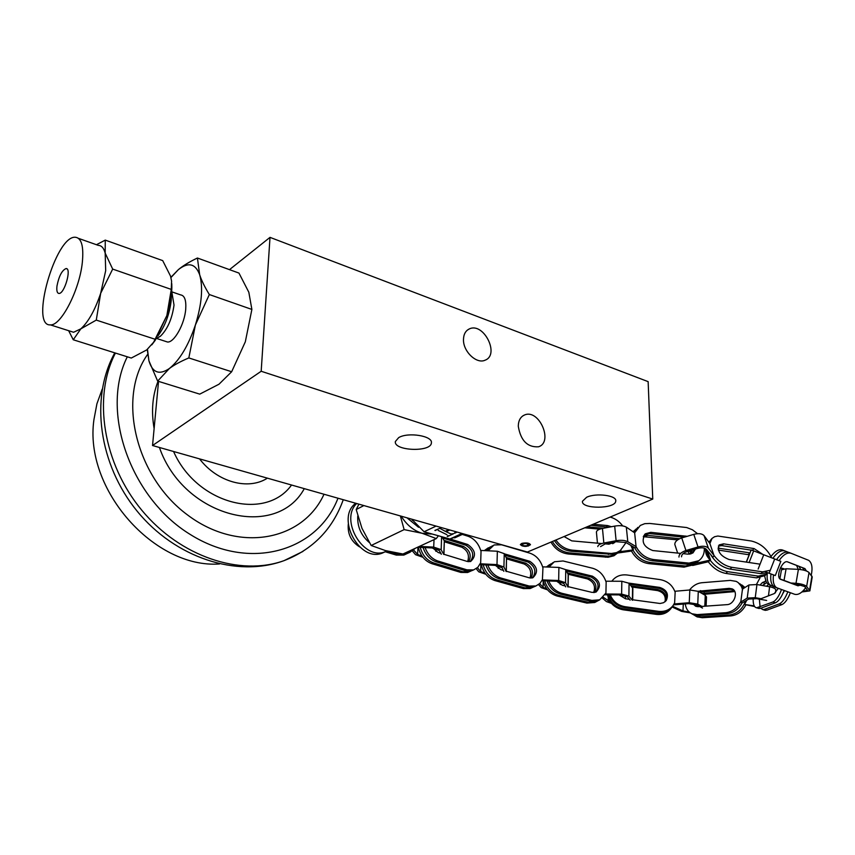 <?xml version="1.0" encoding="UTF-8"?>
<svg xmlns="http://www.w3.org/2000/svg" width="855" height="855" viewBox="0 0 855 855"><rect width="100%" height="100%" fill="white"/><g stroke="black" fill="none" stroke-linecap="round" stroke-linejoin="round"><path stroke-width="1.28" d="M521.497 543.556L522.298 543.278C526.766 542.551 529.491 543.032 530.474 544.721C526.872 546.976 523.495 546.944 520.353 544.624L521.497 543.556M270.009 237.369L648.143 381.64L652.76 499.074L261.181 371.262L270.009 237.369L229.493 269.646M518.28 426.218C518.429 420.414 520.567 416.642 524.714 414.91C539.195 408.765 553.687 442.366 538.436 446.802C527.396 447.432 520.674 440.571 518.28 426.218M463.485 339.371C463.666 334.198 465.612 330.714 469.32 328.929C483.567 321.854 500.164 354.814 485.063 360.201C476.524 364.369 462.908 351.298 463.485 339.371M652.76 499.074L527.407 552.041L152.532 445.519L158.538 381.383M152.532 445.519L261.181 371.262M398.676 437.632C408.017 431.828 433.036 435.932 431.38 442.911C431.187 452.413 393.578 450.98 395.363 441.522L398.676 437.632M586.637 497.268C596.074 492.672 617.064 495.43 615.75 501.041C615.686 509.088 580.93 509.302 582.458 501.254L586.637 497.268M147.466 349.321L148.92 360.789C152.489 372.737 159.287 375.324 169.343 368.537L157.651 381.106L199.739 394.134L218.998 384.216L231.662 371.743L245.321 341.797L251.883 309.435L248.826 292.25L238.962 273.076L197.42 258.018L199.664 274.722C195.421 263.511 188.314 261.822 178.342 269.656L170.925 277.565M96.444 244.722L105.261 240.116L105.176 253.112L112.678 269.09L100.666 293.329L105.689 270.64L105.176 253.112C103.829 248.046 101.521 245.46 98.24 245.353L78.521 238.374M155.183 339.275L96.273 320.101L80.84 328.844L73.263 339.766L131.285 358.053L146.707 349.93L153.601 342.267L166.853 315.57L171.278 289.407L171.588 281.103L170.53 276.101L162.707 260.615L105.261 240.116M171.77 283.668C172.261 292.998 170.615 303.632 166.853 315.57L155.236 340.279L151.805 344.864M171.417 294.836L171.214 300.436C169.547 314.127 165.143 325.926 158.015 335.812M56.964 286.083C58.888 276.218 61.913 270.372 66.027 268.556C71.927 267.904 64.499 294.045 58.942 293.447C57.135 293.212 56.473 290.753 56.964 286.083M82.315 262.571C79.494 290.198 60.876 326.086 50.381 324.879C29.572 326.631 55.596 235.467 75.315 237.241C81.546 237.947 83.876 246.39 82.315 262.571M171.727 291.32L174.025 305.064C172.122 318.733 167.612 329.09 160.494 336.154L157.619 337.875M171.973 291.897L180.64 294.9C184.595 295.509 186.294 300.223 185.727 309.061C184.691 324.002 174.099 342.93 167.441 342L165.464 341.348M188.827 357.935C180.608 361.409 174.121 364.935 169.343 368.537C179.646 360.244 188.324 345.741 195.389 325.018C201.801 304.091 203.223 287.333 199.664 274.722C201.459 280.355 204.687 286.97 209.336 294.548L195.389 325.018L188.827 357.935L231.662 371.743M170.872 277.351L178.342 269.656C183.034 265.713 189.393 261.833 197.42 258.018M171.278 289.407L112.678 269.09M157.651 381.106L148.92 360.789L147.263 349.481M70.42 331.248L73.583 332.264L80.84 328.844C88.45 321.843 95.055 310.002 100.666 293.329L96.273 320.101M73.263 339.766L68.635 330.682M209.336 294.548L251.883 309.435M411.661 519.156L424.091 531.757L436.093 526.092M424.091 531.757L449.922 539.003L462.021 533.467M454.411 533.028L457.158 532.077L454.71 533.21L455.181 532.323M446.064 531.714L449.783 529.982L446.064 531.714L451.013 533.98L453.556 533.734L447.56 536.502L453.556 533.734M447.229 536.331L448.063 535.583M446.876 534.674L438.839 530.731L446.876 534.664M438.134 530.41L438.839 530.731L438.134 530.399M436.029 530.282L435.238 530.581L436.029 530.271M434.885 530.41L441.073 527.834M440.261 528.561L445.284 531.318L448.779 529.694M449.922 539.003L459.979 535.476M412.26 520.374L413.628 519.712M359.581 546.879C351.213 541.578 347.44 533.99 348.295 524.115M441.383 554.179L439.224 550.417L431.925 547.927L417.635 547.221M419.377 546.42L433.699 547.104L441.02 549.615L443.766 554.446L444.322 540.884L443.959 554.297M409.908 552.309L403.613 553.709M405.334 554.361L407.835 553.206L405.559 554.286L397.992 554.297L387.23 551.048M405.751 554.222L403.838 555.077L396.282 555.087L385.188 551.753M422.199 556.316L417.497 554.371L413.681 550.128L417.625 554.393L422.178 556.284M442.217 537.111L444.322 540.884M412.623 551.229L415.509 554.681L422.926 557.289M419.42 546.398L424.369 546.655M415.38 548.269L409.887 552.309L405.505 552.832M410.037 552.255L403.784 553.623M404.276 554.874L405.601 554.264L398.174 554.2L390.297 551.764M398.174 554.2L396.431 554.981L385.53 551.635M441.276 554.254L439.246 550.481L432.021 547.959M441.597 536.951L441.169 549.872M503.873 571.332L502.088 567.763L495.184 565.379L479.826 564.631M462.309 534.418L468.08 536.256C474.472 538.693 478.789 543.769 481.034 551.475L480.67 562.782L477.86 567.293L473.649 569.9L466.883 569.825L437.813 560.987C431.935 558.924 427.692 554.457 425.074 547.595M480.243 563.798L496.99 564.61L503.916 566.993L506.181 571.578L506.513 558.336L506.31 571.226M480.745 550.438L497.354 551.24L504.258 553.666L506.513 558.336M470.197 561.596C474.6 555.44 473.21 550.011 466.039 545.308L442.698 537.966M443.777 554.243L467.183 561.436L470.645 561.479C476.566 555.91 475.615 550.257 467.781 544.517L450.147 538.971M473.691 569.879L471.885 570.648L465.12 570.584L436.082 561.767C429.883 559.555 425.544 554.799 423.054 547.489M471.522 570.755L469.342 571.739L462.587 571.674L433.571 562.889C426.912 560.463 422.466 555.28 420.211 547.35M469.395 571.728L467.6 572.497L460.834 572.433L431.839 563.669C424.871 561.072 420.361 555.611 418.298 547.253M485.822 574.271L478.715 571.803L476.203 568.671M432.833 548.023L438.188 552.522L440.774 553.313M468.743 561.724C471.746 555.355 470.004 550.257 463.517 546.441L444.012 540.328M467.642 561.564C469.694 555.248 467.738 550.47 461.786 547.221L444.472 541.803M477.4 567.741L480.66 571.503L485.116 573.342M565.721 586.883L563.808 583.463L556.947 581.261L541.91 580.716M487.991 550.791L494.083 544.956L501.596 544.806L530.015 553.217C536.341 555.483 540.659 560.356 542.946 567.859L542.423 579.647L540.007 583.356L535.914 585.974L529.181 586.038L500.485 577.905C494.671 575.981 490.449 571.696 487.81 565.016M542.294 579.914L558.668 580.502L565.55 582.704L567.987 587.086M542.647 566.844L558.903 567.421L565.754 569.665L568.319 574.72L568.137 586.658M532.398 577.937C536.694 571.845 535.273 566.566 528.144 562.077L505.059 555.323M506.192 571.193L529.395 577.841L532.825 577.798C538.586 572.241 537.581 566.737 529.811 561.297L504.343 553.837M535.925 585.964L534.236 586.712L527.503 586.787L498.828 578.675C492.704 576.612 488.387 572.038 485.875 564.92M533.851 586.84L531.81 587.791L525.088 587.866L496.445 579.776C489.862 577.51 485.437 572.519 483.15 564.792M530.143 588.539L531.81 587.791L530.143 588.539L523.42 588.603L494.799 580.545C487.906 578.119 483.417 572.839 481.322 564.706M547.542 589.854L541.194 587.631L538.565 584.606M486.805 550.727L492.373 545.789M495.483 565.401L500.763 569.644L503.403 570.392M485.245 550.652L490.396 546.815M531.008 578.087C533.958 571.813 532.205 566.854 525.74 563.199L506.096 557.471M529.95 577.98C532.002 571.749 530.047 567.089 524.094 563.969L506.62 558.881M484.304 550.609L488.387 547.766M539.665 583.687L543.085 587.321L546.794 588.903M630.135 600.157L627.388 596.865L620.132 594.909L605.105 594.813M549.049 567.068L554.329 561.778L563.039 560.966L592.622 568.254C599.227 570.264 603.737 574.913 606.152 582.191L605.928 593.039L599.697 599.815L591.831 600.413L561.981 593.317C555.878 591.596 551.475 587.481 548.75 580.962M605.511 594.022L621.617 594.118L628.895 596.074L632.411 600.295M605.842 581.208L621.831 581.272L629.077 583.26L632.86 588.368L632.711 599.772M595.711 592.205C599.889 586.06 598.318 580.983 591.008 576.986L566.48 571.001M567.688 586.551L592.034 592.387L596.053 592.066C601.546 586.263 600.338 580.962 592.43 576.174L565.754 569.654L565.55 582.704M599.772 599.783L598.265 600.595L590.399 601.193L560.581 594.118C554.147 592.259 549.637 587.855 547.061 580.908M597.998 600.702L596.181 601.717L588.336 602.315L558.561 595.262C551.646 593.21 547.029 588.39 544.688 580.823M596.266 601.674L594.759 602.486L586.915 603.085L557.161 596.053C549.925 593.851 545.244 588.753 543.117 580.759M611.485 603.395L606.43 601.589L602.412 598.126M548.162 567.036L552.939 562.611M556.755 581.25L562.248 585.237L565.198 585.953M547.029 567.004L551.154 563.712M594.524 592.515C597.527 586.274 595.668 581.486 588.956 578.151L567.538 572.936M593.637 592.579C595.839 586.402 593.808 581.86 587.535 578.953L568.254 574.261M546.409 566.983L549.573 564.642M603.309 597.271L610.662 602.348M702.5 608.065L697.039 604.998L688.564 603.641L673.59 604.848M611.827 581.229C615.461 576.388 620.516 574.304 626.993 574.977L660.113 579.605C667.552 581.026 672.575 585.226 675.151 592.216L674.627 602.946L673.045 605.629C669.454 610.075 664.581 611.977 658.425 611.325L625.016 606.697C617.876 605.383 612.96 601.428 610.256 594.845M674.125 603.961L689.248 602.722L697.755 604.09L701.88 606.409M674.83 591.275L689.814 589.982L698.289 591.35L705.257 595.337L706.486 596.95L706.112 606.11M665.992 600.83C668.15 594.663 665.842 590.495 659.066 588.336L629.911 584.275M631.877 599.665L660.092 603.491L663.608 602.689L666.269 600.467C669.005 594.161 666.804 589.811 659.697 587.417L628.97 583.131M672.618 606.216L672.393 606.526C668.802 610.962 663.94 612.864 657.794 612.212L624.439 607.584C616.893 606.152 611.881 601.899 609.401 594.845M672.019 607.007L671.453 607.82C667.873 612.244 663.01 614.136 656.886 613.484L623.605 608.878C615.472 607.253 610.363 602.572 608.279 594.834M671.036 608.386L670.801 608.707C667.231 613.131 662.379 615.023 656.266 614.371L623.028 609.775C614.499 608.001 609.337 603.021 607.563 594.834M690.263 612.864L681.659 611.421L672.062 606.954M619.17 594.909L625.507 598.778L629.44 599.323M665.436 601.418C666.943 595.465 664.517 591.553 658.158 589.661L631.247 585.91M665.008 601.792C666.098 596.031 663.608 592.291 657.538 590.581L632.166 587.043M672.575 606.281L682.974 610.919L689.269 612.095M766.646 600.434L756.75 598.671L748.734 599.056L742.044 603.032M775.432 592.836L775.774 590.1C775.731 588.732 773.679 587.62 769.607 586.787L756.942 584.531L748.937 584.97L742.482 589.095L740.761 602.102L747.206 598.083L755.243 597.688L760.993 598.714M733.451 589.736L730.651 589.309L699.679 592.152M693.01 603.79L695.607 606.227L698.257 606.665L726.953 604.645C734.52 604.517 738.763 591.361 732.072 588.839L729.165 588.358L698.108 591.254M738.186 582.608L743.348 588.539M689.515 590.014C692.956 585.686 697.007 583.26 701.677 582.747L730.245 580.395L736.112 581.357C739.511 582.992 741.659 585.867 742.557 589.961M741.093 600.969C737.587 607.958 732.511 611.87 725.852 612.704L697.124 614.606L691.952 613.772C688.104 611.977 685.881 608.696 685.283 603.908M740.761 602.102L742.097 602.935C738.496 609.337 733.59 612.907 727.359 613.623L698.642 615.514L693.458 614.681L691.481 613.559M741.809 584.938L744.983 587.503M739.97 583.805L744.448 587.845M745.603 600.98C742.482 609.22 737.128 613.879 729.529 614.959L700.822 616.829L695.649 615.985L693.255 614.553M745.742 605.201C742.161 611.603 737.256 615.162 731.014 615.878L702.329 617.727L697.156 616.893L695.179 615.771M754.591 606.526L744.534 604.474L754.196 605.853M746.704 600.306L744.534 604.474M694.196 604.004L695.767 606.302M734.327 590.73L701.944 593.445M696.141 604.581L697.06 606.633M734.819 591.585L703.505 594.343M697.595 605.308L698.065 606.676M757.787 598.853L759.454 599.312L774.352 593.552L778.253 588.411M781.438 569.922L779.878 578.824L778.862 576.591M781.438 568.073L783.95 568.799M780.444 567.784L782.517 569.045M781.513 589.576C778.926 596.395 776.041 600.531 772.867 602.005L756.611 607.809C754.11 607.317 752.966 604.143 753.191 598.308M784.088 590.495C781.502 597.228 778.638 601.322 775.474 602.764L760.533 608.343L758.257 608.29M787.808 591.831C785.232 598.447 782.378 602.454 779.247 603.876L764.242 609.423L762.863 609.636L760.768 608.258M790.373 592.75C787.808 599.28 784.965 603.245 781.855 604.635L766.796 610.171L764.498 610.117M790.64 583.024L796.005 583.302C801.135 583.762 804.673 584.82 806.65 586.466L809.877 590.869L801.905 591.97M781.459 569.783L786.087 568.778L798.41 569.355C803.529 569.793 807.067 570.841 809.022 572.529L812.218 577.018L809.899 590.698M766.422 582.715L762.692 585.557M765.62 581.25L762.446 582.544L759.977 585.077M756.461 584.457L759.956 577.959M760.063 606.815L759.411 599.622M762.927 585.6L763.365 584.638M765.033 581.486L765.449 580.823M782.838 593.562L784.495 590.645M768.431 584.499L766.625 586.252M770.729 585.397L769.361 586.744M802.621 591.329L807.505 590.335L804.715 586.562L795.994 583.965M787.904 552.116L785.018 550.973C781.214 549.829 777.174 552.277 772.909 558.294M785.018 550.973L782.528 550.022C778.969 548.91 775.132 551.058 771.018 556.466M764.616 576.024L766.475 582.789L771.092 585.579M767.288 573.235C766.646 579.295 767.726 583.313 770.515 585.269L773.967 586.615M811.245 575.255C812.795 567.752 811.951 562.782 808.712 560.356L791.121 553.292C787.327 552.159 783.298 554.606 779.023 560.656M791.121 553.292L788.62 552.341C784.826 551.208 780.786 553.655 776.522 559.683M770.986 573.972C770.163 580.395 771.199 584.638 774.096 586.701L777.152 588.005M773.486 574.923C772.642 581.368 773.679 585.622 776.575 587.695L794.637 594.278C798.089 595.198 801.776 593.017 805.699 587.727M769.105 573.256L775.271 575.554L780.839 561.35L774.694 558.988L769.105 573.256L765.738 571.963M787.444 561.842L799.051 566.384L800.665 569.558M790.939 583.046L780.113 579.059M787.391 561.831L796.593 565.433L798.271 569.345M789.507 582.447L779.995 578.942M787.551 561.874L802.621 567.752L804.106 570.242M798.42 584.232L795.503 584.82L780.369 579.241M801.327 584.895L797.972 585.793L780.423 579.284C775.282 576.687 782.56 559.394 787.733 561.927L804.737 568.532L806.532 571.022M751.203 549.915L774.694 558.988M695.51 563.392L710.067 560.121C715.058 566.534 720.904 570.381 727.605 571.653L758.321 576.131L766.465 574.175L767.64 572.7M707.288 550.47L710.505 559.865M685.881 551.956L690.722 551.037M705.738 548.782L709.329 559.052L705.835 548.857M709.329 559.052C706.412 556.017 705.204 552.587 705.706 548.771M710.067 560.121L708.56 561.714L692.678 565.465M718.018 548.119L749.899 552.886L748.2 554.649L749.258 554.874M708.293 561.778C713.273 568.254 719.141 572.145 725.906 573.427L756.6 577.873L765.033 575.607M771.627 557.802C767.095 548.782 760.33 543.182 751.31 541.012L717.858 536.032L714.588 536.716L712.065 538.372L709.874 543.524L704.071 535.658L708.389 548.205L713.978 555.408C719.002 562.013 724.944 565.978 731.805 567.314L762.564 571.856L770.28 570.274M711.745 538.703L708.987 542.177M710.505 554.35C715.389 562.44 721.909 567.346 730.085 569.088L760.832 573.609L767.576 572.668M714.149 555.803L712.846 557.171L706.369 549.359C704.638 547.67 701.741 547.35 697.669 548.397L687.26 551.464C683.412 552.811 681.499 554.596 681.531 556.808M678.956 557.043C678.923 554.339 681.253 552.17 685.934 550.524L698.043 546.965C702.949 545.704 706.401 546.121 708.389 548.205M675.023 545.052L674.819 544.464C674.777 541.749 677.085 539.569 681.745 537.934L693.779 534.375C698.653 533.125 702.083 533.552 704.071 535.658M718.36 550.075L748.2 554.649M718.382 546.046L721.866 545.629L752.368 550.342L756.579 551.988M759.742 564.118L729.058 559.512C720.295 555.996 716.992 551.122 719.151 544.913L723.554 543.833L754.078 548.579L762.81 554.393M709.874 543.524L713.978 555.408M619.255 551.785L632.914 549.936C636.964 557.193 642.768 561.372 650.334 562.483L685.486 565.978L695.233 563.595L696.846 562.237M632.999 546.687L633.32 549.776M631.257 545.65L632.337 548.728L632.069 546.131M632.337 548.728L630.851 545.415M632.914 549.936L631.695 551.015L617.909 553.003M643.687 535.807L647.406 535.326L679.629 538.736M643.281 536.716L677.63 539.868M636.12 529.021L633.416 531.703M634.538 530.399L633.224 531.575M631.492 551.048C635.532 558.347 641.346 562.547 648.945 563.659L684.043 567.143L693.79 564.76L694.965 563.808M697.552 533.691L692.432 529.779L686.693 527.546L649.832 523.452L644.766 523.666L640.299 525.44L634.645 532.825L626.32 527.129L627.805 541.717L636.077 546.612C640.117 554.093 646.006 558.422 653.754 559.576L689.023 563.103L698.792 560.72C702.682 557.791 704.531 553.591 704.328 548.13M637.873 527.375L634.047 532.109M634.613 547.638C638.621 555.216 644.531 559.587 652.354 560.762L687.57 564.279L697.338 561.895L698.514 560.944M636.206 547.029L635.158 547.959L625.903 542.487L616.102 541.717L605.543 543.695L600.552 546.612M597.773 546.591C598.051 545.02 600.071 543.833 603.844 543.032L616.113 540.734C621.147 539.933 625.048 540.253 627.805 541.717M596.448 532.355L596.416 532.045C596.694 530.453 598.714 529.256 602.465 528.433L614.681 526.114C619.693 525.301 623.573 525.633 626.32 527.129M692.165 550.022L691.203 553.805M690.69 550.449L690.209 554.061M644.456 534.674L649.405 533.563L684.096 537.239M694.175 549.423L692.475 553.217M680.655 553.388L652.771 550.545C643.281 546.815 640.823 541.215 645.407 533.766L650.794 532.334L687.206 536.32M695.478 549.049L692.945 552.907L687.954 554.136L683.113 553.645M634.645 532.825L636.077 546.612M550.973 542.081C554.959 549.06 560.762 553.035 568.361 554.008L608.108 557.257L613.954 555.771L619.586 551.454M552.373 541.493C556.423 548.173 562.13 551.977 569.505 552.896L608.429 556.188L613.591 555.312L618.015 552.896M554.446 540.616C558.561 546.869 564.129 550.417 571.161 551.272L612.821 554.35L619.789 551.293L626.031 542.562M555.91 539.997C560.046 545.96 565.518 549.338 572.316 550.15L611.389 553.484L616.573 552.608L621.008 550.182M587.193 526.776L603.352 528.262M614.061 542.102L613.441 543.374M584.756 527.802L599.74 529.181M613.142 542.273L612.64 543.716M590.73 525.28L608.749 527.236M615.098 541.91L614.478 542.733M593.188 524.243L607.606 525.579L611.421 526.733M615.493 541.835L608.92 544.186L604.891 543.833M601.76 543.556L571.76 540.873L564.076 536.545M622.664 525.911C619.415 521.454 615.247 518.515 610.16 517.072M356.653 503.52C339.328 519.947 363.546 560.912 385.103 551.785L387.016 550.994M355.733 503.264C335.513 517.788 359.528 562.686 382.345 553.089L385.402 551.678M358.918 504.161L356.193 509.537L363.867 505.572M356.193 509.537L361.986 528.347L371.177 545.49L404.137 529.619L400.364 515.939M418.565 527.279L406.969 517.82M357.775 515.971C357.176 526.573 361.024 535.422 369.317 542.53M371.177 545.49L385.455 550.588L402.951 554.008L436.296 538.586L438.198 536.042M404.137 529.619L422.146 533.285L436.296 538.586M401.209 516.185C406.745 525.034 413.724 530.731 422.146 533.285L431.273 534.044M528.369 544.069L528.369 545.255L530.186 544.774C527.225 542.519 524.04 542.487 520.631 544.688C521.742 546.27 524.372 546.687 528.508 545.939L528.561 545.298M527.61 543.748L527.621 545.576L528.508 545.939M528.369 545.255L528.818 544.71C526.701 543.149 524.436 543.128 522.01 544.646C522.726 545.8 524.596 546.11 527.621 545.576M102.183 389.228L96.925 403.784L93.954 419.549C83.672 489.381 154.563 568.853 219.5 563.958M158.057 381.234C152.436 395.566 151.121 411.341 154.124 428.569M159.415 447.475C183.868 517.831 276.357 540.168 304.295 488.643M173.565 451.493C196.778 504.279 265.478 521.497 291.544 485.02M147.765 354.205C116.836 397.158 135.453 476.321 187.095 514.625C238.289 553.613 302.745 540.916 324.013 494.243M199.557 458.879C217.32 482.241 248.292 490.535 267.391 478.159M434.03 539.644L433.699 547.104M417.967 547.243L417.625 554.393M435.986 548.589L435.868 551.357M497.354 551.24L496.99 564.61M466.039 545.308L467.781 544.517M465.12 570.584L466.883 569.825M460.834 572.433L462.587 571.674M436.082 561.767L437.813 560.987M461.786 547.221L463.517 546.441M431.839 563.669L433.571 562.889M480.884 564.685L480.66 571.503M498.262 565.775L498.187 568.351M504.258 553.666L503.916 566.993M558.903 567.421L558.668 580.502M528.144 562.077L529.811 561.297M527.503 586.787L529.181 586.038M523.42 588.603L525.088 587.866M498.828 578.675L500.485 577.905M524.094 563.969L525.74 563.199M494.799 580.545L496.445 579.776M543.214 581.208L543.085 587.321M560.282 581.667L560.239 584.457M568.18 574.122L567.998 586.615M621.831 581.272L621.617 594.118M591.008 576.986L592.43 576.174M590.399 601.193L591.831 600.413M586.915 603.085L588.336 602.315M560.581 594.118L561.981 593.317M587.535 578.953L588.956 578.151M557.161 596.053L558.561 595.262M608.258 597.72L608.183 601.236M625.422 595.711L625.379 598.757M629.077 583.26L628.895 596.074M632.582 587.545L632.411 599.74M689.814 589.982L689.248 602.722M659.066 588.336L659.697 587.417M657.794 612.212L658.425 611.325M656.266 614.371L656.886 613.484M624.439 607.584L625.016 606.697M657.538 590.581L658.158 589.661M623.028 609.775L623.605 608.878M683.295 604.068L682.974 610.919M698.289 591.35L697.755 604.09M705.257 595.337L704.819 606.195M748.937 584.97L747.206 598.083M730.651 589.309L729.165 588.358M727.359 613.623L725.852 612.704M731.014 615.878L729.529 614.959M698.642 615.514L697.124 614.606M705.706 593.798L704.221 592.878M734.285 591.607L732.799 590.666M702.329 617.727L700.822 616.829M756.942 584.531L755.243 597.688M769.607 586.787L768.463 595.828M702.051 591.532L700.555 590.602M775.474 602.764L772.867 602.005M781.855 604.635L779.247 603.876M811.951 576.131L809.6 590.003M760.533 608.343L757.979 607.606M766.796 610.171L764.242 609.423M803.636 590.292L803.465 591.339M786.087 568.778L784.046 580.438M798.41 569.355L796.005 583.302M809.022 572.529L806.65 586.466M765.001 583.292L762.446 582.544M804.737 568.532L802.268 567.581M797.972 585.793L795.503 584.82M751.107 550.15L746.426 562.12M753.672 550.866L749.108 562.526M763.739 554.756L758.15 569.045M798.698 566.213L796.24 565.262M688.307 551.603L689.162 554.179M719.429 548.205L718.2 549.509M727.605 571.653L725.906 573.427M731.805 567.314L730.085 569.088M693.779 534.375L698.043 546.965M758.321 576.131L756.6 577.873M754.078 548.579L752.368 550.342M723.554 543.833L721.866 545.629M762.564 571.856L760.832 573.609M681.745 537.934L685.934 550.524M647.406 535.326L646.038 536.545M650.334 562.483L648.945 563.659M653.754 559.576L652.354 560.762M614.681 526.114L616.113 540.734M685.486 565.978L684.043 567.143M685.806 536.053L684.577 537.09M650.794 532.334L649.405 533.563M689.023 563.103L687.57 564.279M602.465 528.433L603.844 543.032M569.505 552.896L568.361 554.008M572.316 550.15L571.161 551.272M606.612 556.124L605.415 557.225M607.606 525.579L606.409 526.733M609.572 553.409L608.365 554.521M115.425 353.062C92.554 396.966 103.038 463.624 141.77 510.2C180.405 556.926 240.319 576.484 284.095 560.624L302.927 551.454M127.299 356.802C100.067 410.934 130.131 497.578 190.034 534.332C249.553 571.856 317.483 551.389 337.992 498.219M615.728 500.453L615.75 501.041M467.354 330.126L469.32 328.929M522.758 415.925L524.714 414.91M155.236 340.279L153.601 342.267M66.027 268.556L66.925 268.855M160.494 336.154L156.273 338.687M156.636 338.473L167.441 342M50.381 324.879L73.583 332.264M454.657 537.902L463.485 533.873M403.838 555.077L405.559 554.286M408.124 553.1L409.887 552.309M471.885 570.648L473.649 569.9M467.6 572.497L469.342 571.739M534.236 586.712L535.914 585.974M598.265 600.595L599.697 599.815M594.759 602.486L596.181 601.717M672.393 606.526L673.045 605.629M670.801 608.707L671.453 607.82M733.366 589.661L732.072 588.839M693.458 614.681L691.952 613.772M697.156 616.893L695.649 615.985M759.165 608.557L756.611 607.809M765.417 610.385L762.863 609.636M770.515 585.269L768.047 584.286M776.575 587.695L774.096 586.701M805.089 568.703L802.621 567.752M749.119 554.831L746.276 562.098M799.051 566.384L796.593 565.433M766.465 574.175L764.733 575.907M674.819 544.464L677.662 553.089M695.233 563.595L693.79 564.76M645.407 533.766L644.82 534.279M698.792 560.72L697.338 561.895M596.416 532.045L597.453 543.171M385.103 551.785L382.345 553.089M114.784 352.859C89.615 398.259 99.03 464.693 137.142 511.162C175.093 557.727 236.782 578.108 284.095 560.624C313.016 549.38 332.734 529.074 343.261 499.715"/></g></svg>
